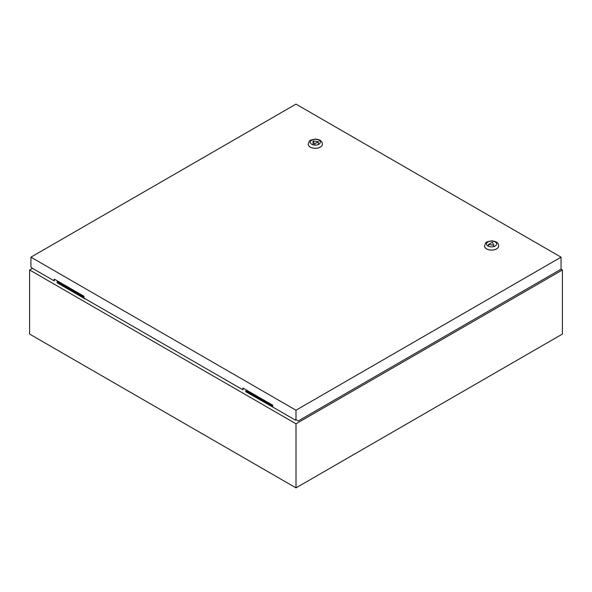 <?xml version="1.0" encoding="UTF-8"?>
<svg xmlns="http://www.w3.org/2000/svg" width="592" height="592" viewBox="0 0 592 592"><rect width="100%" height="100%" fill="white"/><g stroke="black" fill="none" stroke-linecap="round" stroke-linejoin="round"><path stroke-width="0.89" d="M32.471 268.317L29.6 269.974L296 423.783L562.4 269.974L561.053 269.197L298.205 420.971L295.541 419.432L295.541 420.202L272.675 407L272.675 405.202L242.927 388.026L242.927 389.825L83.975 298.057L83.975 296.259L54.227 279.084L54.227 280.882L31.361 267.68L30.917 266.652L30.917 257.165L295.985 410.204L295.985 419.691L295.541 419.432M85.1 298.945L57.128 282.791L57.128 281.77L58.001 281.267M246.701 390.209L245.828 390.713L245.828 391.741L274.007 407.77M29.6 269.974L29.6 334.066L296 487.867L562.4 334.066L562.4 269.974M296 423.783L296 487.867M245.828 390.713L272.675 406.216M83.975 297.273L57.128 281.77M295.985 410.204L561.053 257.165L295.985 104.133L30.917 257.165M561.053 257.165L561.053 269.219M310.304 147.134A7.067 4.077 0 0 0 318 148.015A7.067 4.077 0 0 0 322.366 144.248A7.067 4.077 0 0 0 322.366 144.233A7.067 4.077 180 0 1 318 147.978A7.067 4.077 180 0 1 310.304 147.097A7.067 4.077 180 0 1 308.24 144.211A7.067 4.077 0 0 0 308.24 144.248A7.067 4.077 0 0 0 310.304 147.134M498.634 245.983L498.634 246.02A7.067 4.077 180 0 1 498.634 246.02A7.067 4.077 180 0 1 494.268 249.787A7.067 4.077 180 0 1 486.572 248.899A7.067 4.077 180 0 1 484.508 246.02A7.067 4.077 180 0 1 484.508 245.998L484.508 245.983C485.958 242.002 485.196 242.047 491.575 240.84C496.296 241.225 498.649 242.942 498.634 245.983A7.067 4.077 180 0 1 494.268 249.75A7.067 4.077 180 0 1 486.572 248.862A7.067 4.077 180 0 1 484.508 245.983M295.541 420.202L295.985 419.691M242.927 389.825L243.371 388.285M54.227 280.882L54.671 279.343M488.015 246.02A5.025 2.901 0 0 0 493.491 246.642A5.025 2.901 0 0 0 496.592 243.963A5.025 2.901 0 0 0 491.567 241.062A5.025 2.901 0 0 0 486.543 243.963A5.025 2.901 0 0 0 488.015 246.02M488.533 244.437L493.787 245.251L492.381 242.217L488.533 244.437L488.533 246.279M493.787 246.568L493.787 245.251M311.747 144.248A5.025 2.901 180 0 1 310.275 142.198A5.025 2.901 180 0 1 315.299 139.298A5.025 2.901 180 0 1 320.324 142.198A5.025 2.901 180 0 1 317.223 144.877A5.025 2.901 180 0 1 311.747 144.248M314.485 143.952L313.079 140.918L318.333 141.732L314.485 143.952L314.485 145.062M313.079 144.803L313.079 140.918M318.333 144.507L318.333 141.732M322.366 144.248L322.366 144.211C322.381 141.17 320.028 139.46 315.307 139.076C308.928 140.274 309.69 140.237 308.24 144.211L308.24 144.248"/></g></svg>
